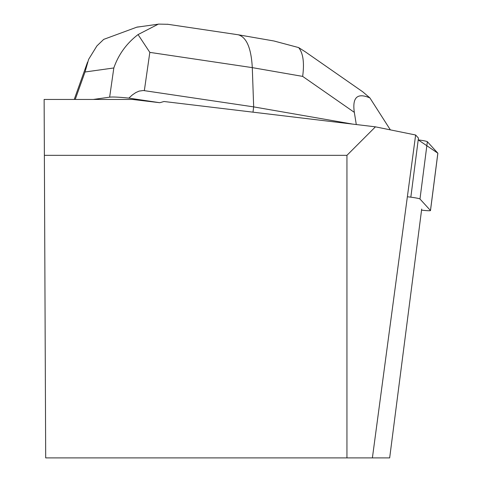 <?xml version="1.0" encoding="UTF-8"?>
<svg xmlns="http://www.w3.org/2000/svg" width="482" height="482" viewBox="0 0 482 482"><rect width="100%" height="100%" fill="white"/><g stroke="black" fill="none" stroke-linecap="round" stroke-linejoin="round"><path stroke-width="0.72" d="M421.557 210.134L423.304 210.327A9.652 0.711 -172.7 0 0 430.492 210.562A9.652 0.711 -172.7 0 0 430.468 210.495L419.985 199.012A9.652 0.711 -172.7 0 0 408.055 196.843M430.468 210.495L437.843 153.192L418.207 139.876A9.652 0.711 7.3 0 1 427.359 141.708L437.843 153.192A9.652 0.711 7.3 0 1 437.867 153.258A9.652 0.711 7.3 0 1 437.825 153.318M375.436 126.838L346.944 155.331L44.374 155.331L44.133 99.443L132.478 99.443L159.795 102.714L164.007 101.503L375.436 126.838L415.635 135.002L372.393 457.9L389.667 457.9L421.696 209.049M410.839 197.15L418.442 138.075L415.635 135.002M44.374 155.331L45.694 457.9L372.393 457.9M346.944 457.9L346.944 155.331M167.869 24.299L158.403 24.1L138.057 34.577C126.579 43.374 118.5 54.502 113.824 67.968L109.643 97.165L93.351 99.443M159.795 102.714L128.851 98.111L132.351 94.93L135.791 92.586L139.129 91.104L143.347 90.508L253.671 106.884L252.99 112.167M138.057 34.577L149.824 52.375L252.291 67.631L253.671 106.884L352.788 124.127M109.643 97.165C112.854 96.804 119.253 97.117 128.851 98.111M75.228 99.443L85.025 71.993L88.622 59.364L96.894 45.935L103.708 39.379L137.033 27.088L140.202 26.715M273.541 40.916L238.162 34.764C246.513 37.102 251.224 48.055 252.291 67.631L302.654 76.391L354.33 112.36C352.161 97.364 357.349 92.55 369.899 97.912L390.36 129.869M354.33 112.36L356.288 124.543M238.162 34.764L167.278 24.208M302.654 76.391C304.479 62.732 303.136 53.128 298.629 47.573L305.082 51.664M273.945 40.988L298.629 47.573M305.004 51.61L362.753 91.809L369.899 97.912M427.359 141.708L419.985 199.012M85.025 71.993L113.824 67.968M144.347 90.61L149.824 52.375M430.492 210.562L437.867 153.258M74.228 99.443L87.561 62.1M158.415 24.166L137.045 27.161"/></g></svg>
